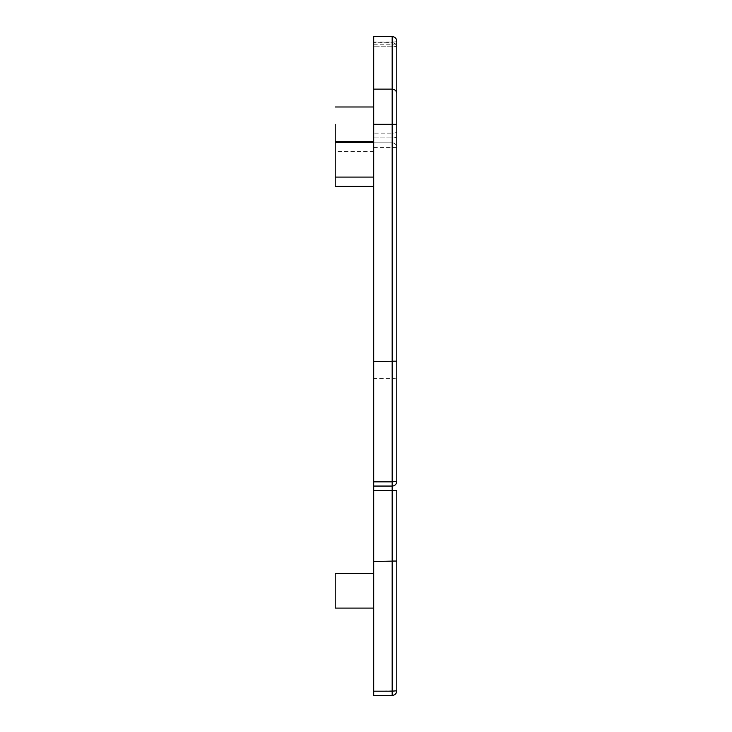 <?xml version="1.0" encoding="UTF-8"?>
<svg xmlns="http://www.w3.org/2000/svg" width="732" height="732" viewBox="0 0 732 732"><rect width="100%" height="100%" fill="white"/><g stroke="black" fill="none" stroke-linecap="round" stroke-linejoin="round"><path stroke-width="0.55" stroke-dasharray="3.66 2.75" d="M373.695 561.426L392.169 561.453L392.169 695.4L373.695 695.4L373.695 36.6M373.695 142.804L373.695 42.758L373.695 142.804L392.169 142.804A4.621 4.621 0 0 1 396.781 147.425L396.781 124.339L396.781 147.425A4.621 4.621 180 0 0 392.169 142.804A4.621 4.621 0 0 1 396.781 147.425A4.621 4.621 0 0 0 392.169 142.804L373.695 142.804M373.695 159.741L373.695 142.383L373.695 159.741M373.695 168.973L373.695 186.331L373.695 168.973M373.695 590.733L373.695 608.082L373.695 590.733M373.695 124.339L373.695 141.688L373.695 124.339M373.695 486.057L392.169 486.057A4.621 4.621 0 0 0 396.781 481.446L396.781 481.446A4.621 4.621 0 0 1 392.169 486.057L373.695 486.057L392.169 486.057A4.621 4.621 0 0 0 396.781 481.446A4.621 4.621 0 0 1 392.169 486.057L392.169 486.057A4.621 4.621 0 0 0 396.781 481.446L392.169 481.848L392.169 490.678L373.695 490.687M392.169 561.051L396.781 561.051L396.781 490.687L392.169 490.678L392.169 561.453L396.781 561.051L396.781 690.779L373.695 691.182M392.169 42.758A4.621 4.621 0 0 1 396.781 47.379A4.621 1.199 180 0 0 392.169 46.18L392.169 42.758L373.695 42.758L392.169 42.758L392.169 46.18A4.621 1.199 180 0 1 396.781 47.379A4.621 4.621 0 0 0 392.169 42.758A4.621 4.621 0 0 1 396.781 47.379L396.781 481.446M396.781 131.925A4.621 1.199 0 0 1 392.169 133.123L392.169 137.104A4.621 1.199 0 0 1 396.781 138.302A4.621 1.199 0 0 0 392.169 137.104L392.169 378.362L373.695 378.481M392.169 378.517L396.781 378.115L392.279 378.435M373.695 42.072L392.169 42.072A4.621 0.86 180 0 0 396.781 41.221A4.621 4.621 0 0 0 392.169 36.6L392.169 133.123L373.695 133.123M392.169 695.4A4.621 4.621 0 0 0 396.781 690.779A4.621 4.621 0 0 1 392.169 695.4M335.219 186.331L335.219 142.383M335.219 168.973L335.219 151.625L335.219 168.973M335.219 608.082L335.219 573.385M335.219 141.688L335.219 124.339M373.695 44.213L392.169 44.213A4.621 1.199 180 0 0 396.781 43.014M392.169 378.362L392.169 481.848L373.695 481.848M373.695 147.416L396.781 147.425A4.621 4.621 0 0 0 392.169 142.804A4.621 4.621 0 0 1 396.781 147.425M373.695 137.104L392.169 137.104L373.695 137.104M392.169 46.18L373.695 46.18L392.169 46.18M373.695 151.625L335.219 151.625"/><path stroke-width="1.1" d="M373.695 36.6L392.169 36.6L373.695 36.6L373.695 695.4L392.169 695.4L392.169 691.182L396.781 690.779A4.621 4.621 0 0 1 392.169 695.4A4.621 4.621 0 0 0 396.781 690.779L396.781 561.051L373.695 561.426M373.695 490.687L396.781 490.678L396.781 561.051L392.169 561.051L392.169 486.057L373.695 486.057M392.169 486.057A4.621 4.621 0 0 0 396.781 481.446L396.781 481.446A4.621 4.621 0 0 1 392.169 486.057L392.169 481.848L396.781 481.446L396.781 361.178L373.695 361.562M396.781 47.379L396.781 361.178L392.169 361.178L392.169 36.6A4.621 4.621 0 0 1 396.781 41.221L396.781 124.339L396.781 41.221A4.621 4.593 180 0 0 392.169 36.627L384.474 36.6M373.695 142.383L335.219 142.383L335.219 186.331L373.695 186.331M373.695 573.385L335.219 573.385L335.219 608.082L373.695 608.082M335.219 124.339L335.219 141.688L373.695 141.688M373.695 481.848L392.169 481.848L392.169 361.178M373.695 691.182L392.169 691.182L392.169 561.051M392.169 36.6A4.621 4.621 0 0 1 396.781 41.221M373.695 89.139L392.169 89.139A4.621 4.593 0 0 1 396.781 93.723M396.781 124.339L373.695 124.312M373.695 177.089L335.219 177.089M373.695 106.991L335.219 106.991"/></g></svg>
